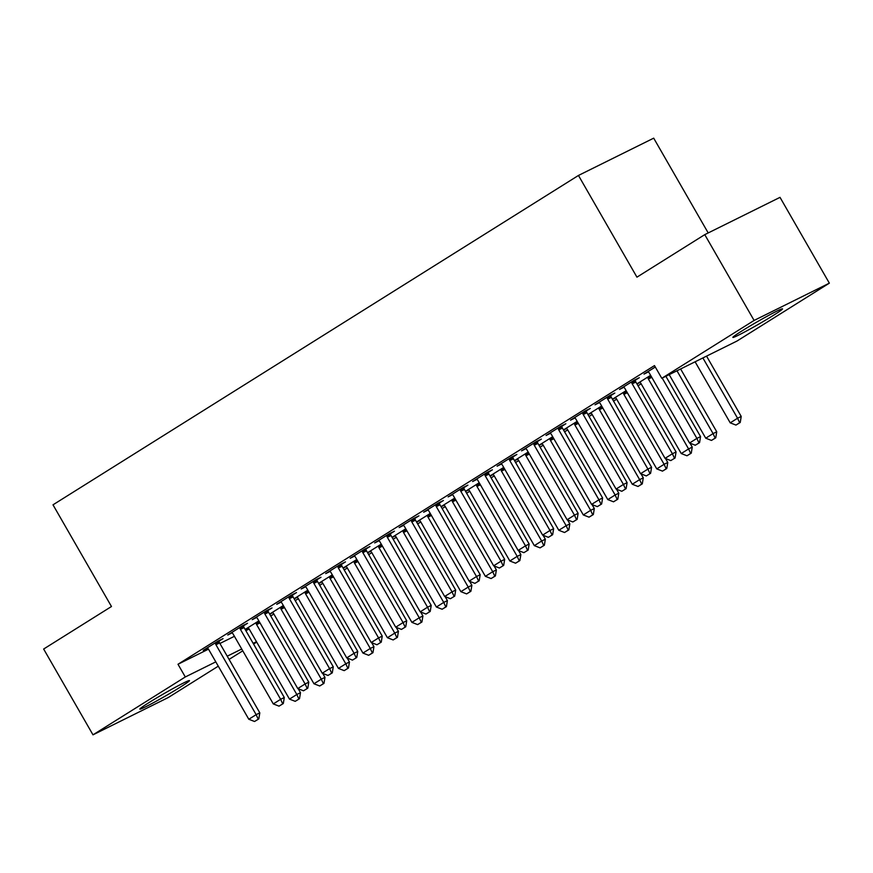 <?xml version="1.0" encoding="UTF-8"?>
<svg xmlns="http://www.w3.org/2000/svg" width="873" height="873" viewBox="0 0 873 873"><rect width="100%" height="100%" fill="white"/><g stroke="black" fill="none" stroke-linecap="round" stroke-linejoin="round"><path stroke-width="1.31" d="M148.792 702.721A28.623 1.386 -29.9 0 1 174.884 687.531A28.623 1.386 -29.9 0 1 189.463 680.591A28.623 1.386 -29.9 0 1 180.515 686.996A28.623 1.386 -29.9 0 1 154.412 702.187A28.623 1.386 -29.9 0 1 139.833 709.127A28.623 1.386 -29.9 0 1 148.792 702.721M741.832 330.998A28.623 1.386 -29.9 0 1 767.924 315.808A28.623 1.386 -29.9 0 1 782.514 308.867A28.623 1.386 -29.9 0 1 773.554 315.273A28.623 1.386 -29.9 0 1 747.452 330.463A28.623 1.386 -29.9 0 1 732.873 337.404A28.623 1.386 -29.9 0 1 741.832 330.998M270.739 616L273.871 614.035M295.227 600.657L298.359 598.692M319.714 585.303L322.846 583.35M344.202 569.96L347.323 567.996M368.679 554.606L371.811 552.653M393.166 539.263L396.298 537.299M417.654 523.92L420.786 521.956M442.142 508.566L445.274 506.602M466.629 493.223L469.75 491.259M491.117 477.869L494.238 475.905M515.594 462.526L518.726 460.562M540.081 447.172L543.213 445.219M564.569 431.829L567.701 429.865M589.057 416.476L592.189 414.522M613.544 401.133L616.665 399.168M638.021 385.79L641.153 383.825M256.695 642.102L253.563 644.067M242.759 650.832L229.075 659.41M218.272 666.175L168.238 697.549L92.985 734.837L185.305 676.968L215.795 661.865M708.199 232.938L653.702 138.163L578.461 175.451L53.002 504.823L111.471 606.517L43.65 649.032L92.985 734.837M578.461 175.451L636.941 277.156L704.762 234.641L780.015 197.353L829.35 283.158L737.041 341.016L661.789 378.304L754.097 320.446L829.35 283.158M283.332 605.535L269.637 614.09M272.812 612.671L269.713 614.21M243.447 625.832L247.528 623.278L242.443 625.799L227.755 635.009L232.142 632.827M332.307 574.838L318.612 583.393M321.788 581.975L318.689 583.513M292.422 595.135L296.493 592.581L291.418 595.102L276.719 604.312L281.117 602.13M381.283 544.141L367.588 552.696M370.763 551.289L367.653 552.816M341.387 564.449L345.468 561.885L340.383 564.405L325.694 573.616L330.081 571.444M430.247 513.444L416.552 521.999M419.727 520.592L416.628 522.13M390.362 533.752L394.443 531.188L389.358 533.709L374.67 542.919L379.057 540.747M479.222 482.747L465.527 491.303M468.703 489.895L465.593 491.434M439.337 503.055L443.408 500.502L438.322 503.012L423.634 512.222L428.032 510.05M528.187 452.05L514.503 460.606M517.678 459.198L514.568 460.737M488.302 472.358L492.383 469.805L487.298 472.326L472.609 481.525L476.996 479.353M577.162 421.364L563.467 429.92M566.642 428.501L563.543 430.04M537.277 441.662L541.358 439.108L536.273 441.629L521.574 450.839L525.972 448.657M626.137 390.668L612.442 399.223M615.618 397.804L612.508 399.343M586.252 410.965L590.323 408.411L585.237 410.932L570.549 420.142L574.936 417.96M635.217 380.268L639.298 377.714L634.213 380.235L619.524 389.445L623.911 387.263M661.789 378.304L654.477 365.591L177.994 664.266L208.483 649.152M219.92 643.477L234.411 636.308M245.848 630.633L249.154 628.996M655.296 367.02L644.001 374.091L648.399 371.92M610.729 395.622L614.81 393.057L609.725 395.578L595.037 404.788L599.424 402.617M650.625 375.314L636.93 383.869M640.105 382.461L636.995 384M561.765 426.319L565.835 423.754L560.75 426.275L546.062 435.485L550.459 433.314M601.65 406.01L587.955 414.566M591.13 413.158L588.031 414.697M512.789 457.005L516.871 454.451L511.785 456.972L497.097 466.182L501.484 464.01M552.674 436.707L538.979 445.263M542.155 443.844L539.056 445.383M463.814 487.701L467.895 485.148L462.81 487.669L448.122 496.879L452.509 494.696M503.71 467.404L490.015 475.96M493.19 474.541L490.08 476.08M414.85 518.398L418.931 515.845L413.846 518.366L399.147 527.576L403.544 525.393M454.735 498.101L441.04 506.656M444.215 505.238L441.116 506.776M365.874 549.095L369.956 546.542L364.87 549.062L350.182 558.273L354.569 556.09M405.759 528.798L392.064 537.353M395.24 535.935L392.141 537.473M316.91 579.792L320.98 577.239L315.895 579.759L301.207 588.959L305.605 586.787M356.795 559.495L343.1 568.05M346.275 566.632L343.165 568.17M267.935 610.489L272.016 607.935L266.931 610.445L252.232 619.655L256.629 617.484M307.82 590.181L294.125 598.736M297.3 597.328L294.201 598.867M218.959 641.186L223.041 638.621L217.955 641.142L203.267 650.352L207.654 648.181M258.855 620.878L245.16 629.433M248.336 628.025L245.226 629.564M227.231 656.19L241.723 649.021M253.159 643.346L256.466 641.71M704.762 234.641L754.097 320.446M177.994 664.266L185.305 676.968M695.279 445.23L699.568 442.633L695.279 445.23L689.55 443.004L649.337 373.087A3.667 2.881 -116.4 0 0 648.672 372.204L648.05 371.56M662.214 378.096L696.894 438.399L700.55 436.587L699.568 442.633M665.87 376.285L700.55 436.587M689.55 443.004L696.894 438.399L698.957 442.927M695.104 361.793L730.221 422.848L737.565 418.243L702.885 357.941M739.627 422.772L735.961 425.075L740.239 422.477L739.627 422.772L737.565 418.243L741.221 416.432L706.552 356.129M730.221 422.848L735.961 425.075M740.239 422.477L741.221 416.432M670.791 460.584L675.08 457.976L670.791 460.584L665.062 458.358L624.861 388.441A3.667 2.881 -116.4 0 0 624.184 387.547L623.562 386.903M631.517 381.927L631.757 382.8A3.667 2.881 -116.4 0 0 632.205 383.836L672.406 453.753L676.062 451.941L675.08 457.976M635.086 379.799L635.424 380.988A3.667 2.881 -116.4 0 0 635.86 382.025L676.062 451.941M665.062 458.358L672.406 453.753L674.469 458.281M646.315 475.927L650.592 473.319L646.315 475.927L640.575 473.701L600.373 403.784A3.667 2.881 -116.4 0 0 599.696 402.9L599.074 402.257M607.03 397.27L607.281 398.153A3.667 2.881 -116.4 0 0 607.717 399.179L647.919 469.096L651.574 467.284L650.592 473.319M610.598 395.153L610.936 396.331A3.667 2.881 -116.4 0 0 611.373 397.368L651.574 467.284M640.575 473.701L647.919 469.096L649.981 473.624M669.187 374.637L705.733 438.202L713.077 433.597L676.968 370.785M715.14 438.126L711.473 440.429L715.751 437.82L715.14 438.126L713.077 433.597L716.744 431.786L680.624 368.973M705.733 438.202L711.473 440.429M715.751 437.82L716.744 431.786M639.756 382.101L640.378 382.745A3.667 2.881 63.6 0 1 641.044 383.629L681.246 453.545L688.59 448.94L648.388 379.024A3.667 2.881 63.6 0 1 647.952 377.987L647.701 377.114M690.663 453.469L686.986 455.771L691.263 453.163L690.663 453.469L688.59 448.94L692.256 447.129L689.986 443.178M681.246 453.545L686.986 455.771M691.263 453.163L692.256 447.129M621.827 491.281L626.105 488.673L621.827 491.281L616.087 489.055L575.885 419.138A3.667 2.881 -116.4 0 0 575.22 418.243L574.598 417.6M582.542 412.623L582.793 413.496A3.667 2.881 -116.4 0 0 583.229 414.533L623.431 484.45L627.098 482.638L626.105 488.673M586.11 410.496L586.449 411.685A3.667 2.881 -116.4 0 0 586.896 412.722L627.098 482.638M616.087 489.055L623.431 484.45L625.494 488.978M597.339 506.624L601.628 504.016L597.339 506.624L591.599 504.398L551.398 434.481A3.667 2.881 -116.4 0 0 550.732 433.597L550.11 432.953M558.054 427.966L558.305 428.839A3.667 2.881 -116.4 0 0 558.742 429.876L598.943 499.793L602.61 497.981L601.628 504.016M561.623 425.849L561.961 427.028A3.667 2.881 -116.4 0 0 562.408 428.065L602.61 497.981M591.599 504.398L598.943 499.793L601.017 504.321M615.269 397.444L615.891 398.088A3.667 2.881 63.6 0 1 616.556 398.983L656.758 468.899L664.113 464.294L623.9 394.378A3.667 2.881 63.6 0 1 623.464 393.341L623.213 392.468M666.175 468.823L662.498 471.125L666.786 468.517L666.175 468.823L664.113 464.294L667.769 462.483L665.499 458.521M656.758 468.899L662.498 471.125M666.786 468.517L667.769 462.483M590.781 412.798L591.403 413.431A3.667 2.881 63.6 0 1 592.069 414.326L632.281 484.242L639.625 479.637L599.424 409.721A3.667 2.881 63.6 0 1 598.976 408.684L598.725 407.811M641.688 484.166L638.01 486.468L642.299 483.86L641.688 484.166L639.625 479.637L643.281 477.826L641.011 473.875M632.281 484.242L638.01 486.468M642.299 483.86L643.281 477.826M572.852 521.967L577.14 519.37L572.852 521.967L567.112 519.751L526.91 449.835A3.667 2.881 -116.4 0 0 526.244 448.94L525.622 448.296M533.567 443.32L533.818 444.193A3.667 2.881 -116.4 0 0 534.254 445.23L574.467 515.146L578.122 513.324L577.14 519.37M537.146 441.192L537.484 442.382A3.667 2.881 -116.4 0 0 537.921 443.408L578.122 513.324M567.112 519.751L574.467 515.146L576.529 519.675M566.293 428.141L566.915 428.785A3.667 2.881 63.6 0 1 567.592 429.68L607.794 499.596L615.138 494.991L574.936 425.075A3.667 2.881 63.6 0 1 574.499 424.038L574.248 423.165M617.2 499.509L613.533 501.811L617.811 499.214L617.2 499.509L615.138 494.991L618.793 493.169L616.524 489.218M607.794 499.596L613.533 501.811M617.811 499.214L618.793 493.169M548.364 537.321L552.653 534.712L548.364 537.321L542.635 535.094L502.422 465.178A3.667 2.881 -116.4 0 0 501.757 464.283L501.135 463.65M509.079 458.663L509.33 459.536A3.667 2.881 -116.4 0 0 509.777 460.573L549.979 530.489L553.635 528.678L552.653 534.712M512.658 456.535L512.997 457.725A3.667 2.881 -116.4 0 0 513.433 458.762L553.635 528.678M542.635 535.094L549.979 530.489L552.042 535.018M541.817 443.495L542.428 444.128A3.667 2.881 63.6 0 1 543.104 445.023L583.306 514.939L590.65 510.334L550.448 440.418A3.667 2.881 63.6 0 1 550.012 439.381L549.761 438.508M592.712 514.863L589.046 517.165L593.324 514.557L592.712 514.863L590.65 510.334L594.317 508.523L592.036 504.572M583.306 514.939L589.046 517.165M593.324 514.557L594.317 508.523M523.887 552.664L528.165 550.066L523.887 552.664L518.147 550.448L477.946 480.532A3.667 2.881 -116.4 0 0 477.269 479.637L476.647 478.993M484.602 474.017L484.853 474.89A3.667 2.881 -116.4 0 0 485.29 475.927L525.491 545.843L529.147 544.021L528.165 550.066M488.171 471.889L488.509 473.079A3.667 2.881 -116.4 0 0 488.945 474.104L529.147 544.021M518.147 550.448L525.491 545.843L527.554 550.361M499.4 568.017L503.677 565.409L499.4 568.017L493.66 565.791L453.458 495.875A3.667 2.881 -116.4 0 0 452.792 494.98L452.17 494.347M460.115 489.36L460.366 490.233A3.667 2.881 -116.4 0 0 460.802 491.27L501.004 561.186L504.67 559.375L503.677 565.409M463.683 487.232L464.021 488.422A3.667 2.881 -116.4 0 0 464.458 489.458L504.67 559.375M493.66 565.791L501.004 561.186L503.066 565.715M474.912 583.36L479.19 580.763L474.912 583.36L469.172 581.134L428.97 511.218A3.667 2.881 -116.4 0 0 428.305 510.334L427.683 509.69M435.627 504.703L435.878 505.587A3.667 2.881 -116.4 0 0 436.314 506.613L476.516 576.529L480.183 574.718L479.19 580.763M439.195 502.586L439.534 503.765A3.667 2.881 -116.4 0 0 439.981 504.801L480.183 574.718M469.172 581.134L476.516 576.529L478.59 581.058M450.424 598.714L454.713 596.106L450.424 598.714L444.684 596.488L404.483 526.572A3.667 2.881 -116.4 0 0 403.817 525.677L403.195 525.033M411.139 520.057L411.39 520.93A3.667 2.881 -116.4 0 0 411.827 521.967L452.039 591.883L455.695 590.072L454.713 596.106M414.719 517.929L415.057 519.119A3.667 2.881 -116.4 0 0 415.493 520.155L455.695 590.072M444.684 596.488L452.039 591.883L454.102 596.412M425.937 614.057L430.225 611.449L425.937 614.057L420.208 611.831L379.995 541.915A3.667 2.881 -116.4 0 0 379.329 541.031L378.707 540.387M386.652 535.4L386.903 536.284A3.667 2.881 -116.4 0 0 387.35 537.31L427.552 607.226L431.207 605.415L430.225 611.449M390.231 533.283L390.569 534.462A3.667 2.881 -116.4 0 0 391.006 535.498L431.207 605.415M420.208 611.831L427.552 607.226L429.614 611.755M401.46 629.411L405.738 626.803L401.46 629.411L395.72 627.185L355.518 557.269A3.667 2.881 -116.4 0 0 354.842 556.374L354.22 555.73M362.175 550.754L362.426 551.627A3.667 2.881 -116.4 0 0 362.862 552.664L403.064 622.58L406.72 620.768L405.738 626.803M365.743 548.626L366.082 549.815A3.667 2.881 -116.4 0 0 366.518 550.852L406.72 620.768M395.72 627.185L403.064 622.58L405.127 627.109M376.972 644.754L381.25 642.146L376.972 644.754L371.232 642.528L331.031 572.612A3.667 2.881 -116.4 0 0 330.354 571.728L329.732 571.084M337.687 566.097L337.938 566.97A3.667 2.881 -116.4 0 0 338.375 568.007L378.576 637.923L382.243 636.111L381.25 642.146M341.256 563.98L341.594 565.158A3.667 2.881 -116.4 0 0 342.03 566.195L382.243 636.111M371.232 642.528L378.576 637.923L380.639 642.452M517.329 458.838L517.951 459.482A3.667 2.881 63.6 0 1 518.617 460.366L558.818 530.282L566.162 525.688L525.961 455.771A3.667 2.881 63.6 0 1 525.524 454.735L525.273 453.862M568.225 530.206L564.558 532.508L568.836 529.911L568.225 530.206L566.162 525.688L569.829 523.865L567.559 519.915M558.818 530.282L564.558 532.508M568.836 529.911L569.829 523.865M492.841 474.181L493.463 474.825A3.667 2.881 63.6 0 1 494.129 475.72L534.331 545.636L541.675 541.031L501.473 471.114A3.667 2.881 63.6 0 1 501.037 470.078L500.786 469.205M543.748 545.56L540.071 547.862L544.359 545.254L543.748 545.56L541.675 541.031L545.341 539.219L543.071 535.269M534.331 545.636L540.071 547.862M544.359 545.254L545.341 539.219M468.354 489.535L468.976 490.179A3.667 2.881 63.6 0 1 469.641 491.062L509.854 560.979L517.198 556.374L476.985 486.457A3.667 2.881 63.6 0 1 476.549 485.432L476.298 484.548M519.26 560.903L515.583 563.205L519.871 560.597L519.26 560.903L517.198 556.374L520.854 554.562L518.584 550.612M509.854 560.979L515.583 563.205M519.871 560.597L520.854 554.562M443.866 504.878L444.488 505.522A3.667 2.881 63.6 0 1 445.165 506.416L485.366 576.333L492.71 571.728L452.509 501.811A3.667 2.881 63.6 0 1 452.061 500.775L451.821 499.902M494.773 576.256L491.095 578.559L495.384 575.951L494.773 576.256L492.71 571.728L496.366 569.916L494.096 565.966M485.366 576.333L491.095 578.559M495.384 575.951L496.366 569.916M419.378 520.232L420 520.875A3.667 2.881 63.6 0 1 420.677 521.759L460.879 591.676L468.223 587.071L428.021 517.154A3.667 2.881 63.6 0 1 427.584 516.118L427.334 515.245M470.285 591.599L466.619 593.902L470.896 591.294L470.285 591.599L468.223 587.071L471.878 585.259L469.609 581.309M460.879 591.676L466.619 593.902M470.896 591.294L471.878 585.259M394.902 535.575L395.524 536.218A3.667 2.881 63.6 0 1 396.189 537.113L436.391 607.03L443.735 602.425L403.533 532.508A3.667 2.881 63.6 0 1 403.097 531.471L402.846 530.598M445.797 606.953L442.131 609.245L446.409 606.648L445.797 606.953L443.735 602.425L447.402 600.602L445.121 596.652M436.391 607.03L442.131 609.245M446.409 606.648L447.402 600.602M370.414 550.928L371.036 551.561A3.667 2.881 63.6 0 1 371.702 552.456L411.903 622.373L419.247 617.768L379.046 547.851A3.667 2.881 63.6 0 1 378.609 546.814L378.358 545.941M421.321 622.296L417.643 624.599L421.932 621.991L421.321 622.296L419.247 617.768L422.914 615.956L420.644 612.006M411.903 622.373L417.643 624.599M421.932 621.991L422.914 615.956M352.485 660.097L356.762 657.5L352.485 660.097L346.745 657.882L306.543 587.966A3.667 2.881 -116.4 0 0 305.877 587.071L305.255 586.427M313.2 581.451L313.451 582.324A3.667 2.881 -116.4 0 0 313.887 583.36L354.089 653.277L357.755 651.454L356.762 657.5M316.768 579.323L317.106 580.512A3.667 2.881 -116.4 0 0 317.554 581.538L357.755 651.454M346.745 657.882L354.089 653.277L356.151 657.795M345.926 566.271L346.548 566.915A3.667 2.881 63.6 0 1 347.214 567.81L387.416 637.726L394.771 633.121L354.558 563.205A3.667 2.881 63.6 0 1 354.122 562.168L353.871 561.295M396.833 637.639L393.156 639.942L397.444 637.345L396.833 637.639L394.771 633.121L398.426 631.299L396.156 627.349M387.416 637.726L393.156 639.942M397.444 637.345L398.426 631.299M327.997 675.451L332.286 672.843L327.997 675.451L322.257 673.225L282.055 603.308A3.667 2.881 -116.4 0 0 281.39 602.414L280.768 601.781M288.712 596.794L288.963 597.667A3.667 2.881 -116.4 0 0 289.399 598.703L329.601 668.62L333.268 666.808L332.286 672.843M292.28 594.666L292.63 595.855A3.667 2.881 -116.4 0 0 293.066 596.892L333.268 666.808M322.257 673.225L329.601 668.62L331.675 673.148M321.439 581.625L322.061 582.258A3.667 2.881 63.6 0 1 322.726 583.153L362.939 653.069L370.283 648.464L330.081 578.548A3.667 2.881 63.6 0 1 329.634 577.511L329.383 576.638M372.345 652.993L368.668 655.296L372.957 652.688L372.345 652.993L370.283 648.464L373.939 646.653L371.669 642.703M362.939 653.069L368.668 655.296M372.957 652.688L373.939 646.653M303.509 690.794L307.798 688.197L303.509 690.794L297.769 688.568L257.568 618.662A3.667 2.881 -116.4 0 0 256.902 617.768L256.28 617.124M264.224 612.148L264.475 613.021A3.667 2.881 -116.4 0 0 264.912 614.057L305.124 683.974L308.78 682.151L307.798 688.197M267.804 610.02L268.142 611.198A3.667 2.881 -116.4 0 0 268.578 612.235L308.78 682.151M297.769 688.568L305.124 683.974L307.187 688.491M296.951 596.968L297.573 597.612A3.667 2.881 63.6 0 1 298.25 598.496L338.451 668.412L345.795 663.807L305.594 593.891A3.667 2.881 63.6 0 1 305.157 592.865L304.906 591.981M347.858 668.336L344.191 670.639L348.469 668.041L347.858 668.336L345.795 663.807L349.451 661.996L347.181 658.046M338.451 668.412L344.191 670.639M348.469 668.041L349.451 661.996M279.022 706.148L283.31 703.54L279.022 706.148L273.293 703.922L233.091 634.005A3.667 2.881 -116.4 0 0 232.414 633.111L231.792 632.478M239.748 627.491L239.988 628.364A3.667 2.881 -116.4 0 0 240.435 629.4L280.637 699.317L284.292 697.505L283.31 703.54M243.316 625.363L243.654 626.552A3.667 2.881 -116.4 0 0 244.091 627.589L284.292 697.505M273.293 703.922L280.637 699.317L282.699 703.845M272.474 612.311L273.096 612.955A3.667 2.881 63.6 0 1 273.762 613.85L313.964 683.766L321.308 679.161L281.106 609.245A3.667 2.881 63.6 0 1 280.67 608.208L280.419 607.335M323.37 683.69L319.704 685.992L323.981 683.384L323.37 683.69L321.308 679.161L324.974 677.35L322.694 673.399M313.964 683.766L319.704 685.992M323.981 683.384L324.974 677.35M254.545 721.491L258.823 718.894L254.545 721.491L248.805 719.265L208.603 649.348A3.667 2.881 -116.4 0 0 207.927 648.464L207.305 647.821M215.26 642.834L215.511 643.717A3.667 2.881 -116.4 0 0 215.947 644.743L256.149 714.66L259.805 712.848L258.823 718.894M218.828 640.717L219.167 641.895A3.667 2.881 -116.4 0 0 219.603 642.932L259.805 712.848M248.805 719.265L256.149 714.66L258.212 719.188M247.987 627.665L248.609 628.309A3.667 2.881 63.6 0 1 249.274 629.193L289.476 699.109L296.82 694.504L256.618 624.588A3.667 2.881 63.6 0 1 256.182 623.562L255.931 622.678M298.893 699.033L295.216 701.335L299.494 698.727L298.893 699.033L296.82 694.504L300.487 692.693L298.217 688.742M289.476 699.109L295.216 701.335M299.494 698.727L300.487 692.693M632.205 383.836L635.86 382.025M631.757 382.8L635.424 380.988M607.717 399.179L611.373 397.368M607.281 398.153L610.936 396.331M651.225 376.372L647.952 377.987M651.782 377.343L648.388 379.024M583.229 414.533L586.896 412.722M582.793 413.496L586.449 411.685M558.742 429.876L562.408 428.065M558.305 428.839L561.961 427.028M626.738 391.715L623.464 393.341M627.305 392.697L623.9 394.378M602.25 407.069L598.976 408.684M602.817 408.04L599.424 409.721M534.254 445.23L537.921 443.408M533.818 444.193L537.484 442.382M577.773 422.412L574.499 424.038M578.33 423.383L574.936 425.075M509.777 460.573L513.433 458.762M509.33 459.536L512.997 457.725M553.286 437.766L550.012 439.381M553.842 438.737L550.448 440.418M485.29 475.927L488.945 474.104M484.853 474.89L488.509 473.079M460.802 491.27L464.458 489.458M460.366 490.233L464.021 488.422M436.314 506.613L439.981 504.801M435.878 505.587L439.534 503.765M411.827 521.967L415.493 520.155M411.39 520.93L415.057 519.119M387.35 537.31L391.006 535.498M386.903 536.284L390.569 534.462M362.862 552.664L366.518 550.852M362.426 551.627L366.082 549.815M338.375 568.007L342.03 566.195M337.938 566.97L341.594 565.158M528.798 453.109L525.524 454.735M529.354 454.08L525.961 455.771M504.31 468.452L501.037 470.078M504.878 469.434L501.473 471.114M479.823 483.806L476.549 485.432M480.39 484.777L476.985 486.457M455.346 499.149L452.061 500.775M455.902 500.131L452.509 501.811M430.858 514.503L427.584 516.118M431.415 515.474L428.021 517.154M406.371 529.846L403.097 531.471M406.927 530.828L403.533 532.508M381.883 545.199L378.609 546.814M382.439 546.171L379.046 547.851M313.887 583.36L317.554 581.538M313.451 582.324L317.106 580.512M357.395 560.542L354.122 562.168M357.963 561.514L354.558 563.205M289.399 598.703L293.066 596.892M288.963 597.667L292.63 595.855M332.908 575.885L329.634 577.511M333.475 576.867L330.081 578.548M264.912 614.057L268.578 612.235M264.475 613.021L268.142 611.198M308.431 591.239L305.157 592.865M308.987 592.21L305.594 593.891M240.435 629.4L244.091 627.589M239.988 628.364L243.654 626.552M283.943 606.582L280.67 608.208M284.5 607.564L281.106 609.245M215.947 644.743L219.603 642.932M215.511 643.717L219.167 641.895M259.456 621.936L256.182 623.562M260.012 622.907L256.618 624.588"/></g></svg>
